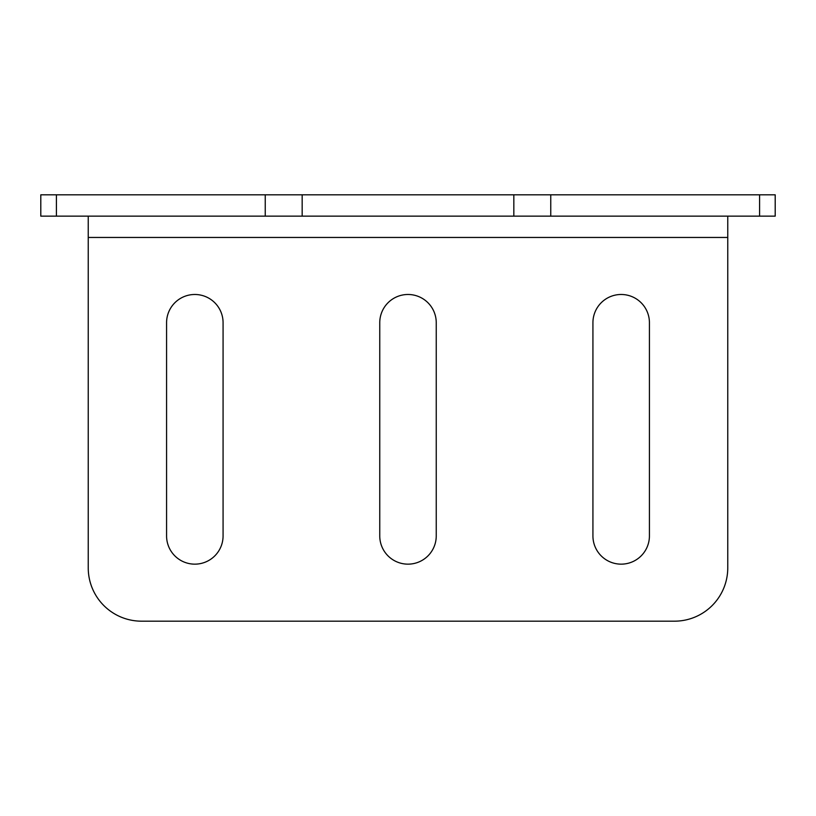 <?xml version="1.0" encoding="UTF-8"?>
<svg xmlns="http://www.w3.org/2000/svg" width="816" height="816" viewBox="0 0 816 816"><rect width="100%" height="100%" fill="white"/><g stroke="black" fill="none" stroke-linecap="round" stroke-linejoin="round"><path stroke-width="1.22" d="M621.18 294.484A28.244 28.244 0 0 1 649.424 322.728L649.424 535.908A28.244 28.244 0 0 1 621.18 564.152A28.244 28.244 0 0 1 592.926 535.908L592.926 322.728A28.244 28.244 0 0 1 621.18 294.484M194.82 294.484A28.244 28.244 0 0 1 223.074 322.728L223.074 535.908A28.244 28.244 0 0 1 194.82 564.152A28.244 28.244 0 0 1 166.576 535.908L166.576 322.728A28.244 28.244 0 0 1 194.82 294.484M408 294.484A28.244 28.244 0 0 1 436.244 322.728L436.244 535.908A28.244 28.244 0 0 1 408 564.152A28.244 28.244 0 0 1 379.756 535.908L379.756 322.728A28.244 28.244 0 0 1 408 294.484M775.2 216.138L40.8 216.138L40.8 194.82L775.2 194.82L775.2 216.138M727.76 216.138L727.76 237.456L88.24 237.456L88.24 216.138M88.24 237.456L88.24 567.885A53.295 53.295 0 0 0 141.525 621.18L674.475 621.18A53.295 53.295 0 0 0 727.76 567.885L727.76 237.456M56.406 216.138L56.406 194.82M265.241 216.138L265.241 194.82M302.165 216.138L302.165 194.82M513.835 216.138L513.835 194.82M550.759 216.138L550.759 194.82M759.594 216.138L759.594 194.82"/></g></svg>
